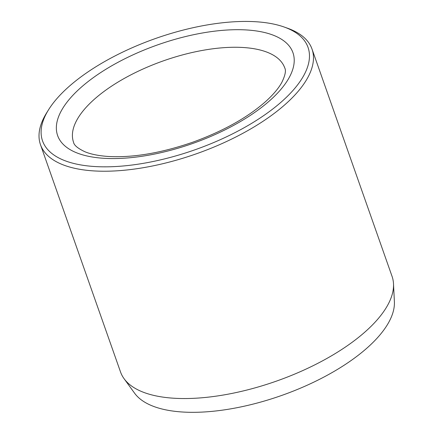 <?xml version="1.0" encoding="UTF-8"?>
<svg xmlns="http://www.w3.org/2000/svg" width="434" height="434" viewBox="0 0 434 434"><rect width="100%" height="100%" fill="white"/><g stroke="black" fill="none" stroke-linecap="round" stroke-linejoin="round"><path stroke-width="0.65" d="M48.5 109.862L46.579 112.959A143.936 60.375 -19.4 0 0 40.487 144.685L120.538 372.003A143.936 60.375 -19.4 0 0 124.064 378.681L134.573 393.171A138.793 58.216 -19.4 0 0 281.427 395.537A138.793 58.216 -19.4 0 0 394.387 301.673L393.502 283.798A143.936 60.375 -19.4 0 0 392.065 276.382L312.013 49.064A143.936 60.375 -19.4 0 0 287.384 28.161L283.95 26.946A140.741 59.035 -19.4 0 0 64.693 90.478A140.741 59.035 -19.4 0 0 48.5 109.862A140.741 59.035 -19.4 0 0 194.893 149.817A140.741 59.035 -19.4 0 0 283.95 26.946M40.487 144.685A143.936 60.375 -19.4 0 0 196.304 153.82A143.936 60.375 -19.4 0 0 312.013 49.064M124.064 378.681A143.936 60.375 -19.4 0 0 276.355 381.139A143.936 60.375 -19.4 0 0 393.502 283.798M242.649 29.772A124.748 52.324 -19.4 0 0 56.713 123.506A124.748 52.324 -19.4 0 0 226.494 129.12A124.748 52.324 -19.4 0 0 242.649 29.772M239.595 47.333A111.95 46.959 -19.4 0 0 122.654 79.346A111.95 46.959 -19.4 0 0 73.547 142.276C74.051 145.271 77.86 148.433 84.972 151.775C90.76 154.189 98.431 155.752 107.99 156.452C132.733 157.873 160.927 153.148 192.56 142.276C223.38 131.101 247.917 117.37 266.178 101.084C273.496 94.352 278.699 88.145 281.785 82.471C285.236 75.407 286.223 70.552 284.737 67.905A111.95 46.959 -19.4 0 0 239.595 47.333"/></g></svg>
